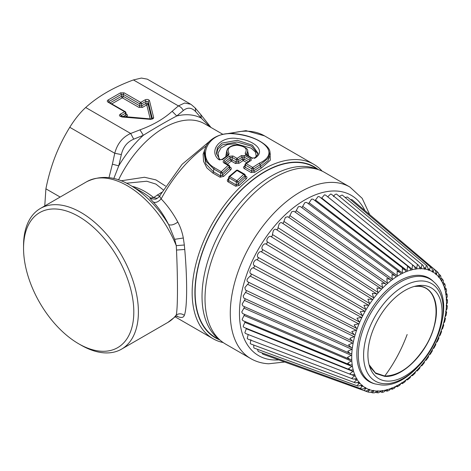 <?xml version="1.0" encoding="UTF-8"?>
<svg xmlns="http://www.w3.org/2000/svg" width="471" height="471" viewBox="0 0 471 471"><rect width="100%" height="100%" fill="white"/><g stroke="black" fill="none" stroke-linecap="round" stroke-linejoin="round"><path stroke-width="0.71" d="M159.957 195.93C159.292 195.606 159.687 196.595 161.147 198.897C167.47 205.468 173.028 213.198 177.82 222.094C180.375 226.857 182.212 232.162 183.319 238.008L184.332 245.002L176.26 245.644A81.212 46.888 -120 0 0 86.705 181.718C100.659 174.965 115.277 176.195 130.561 185.415A79.311 45.787 -120 0 1 168.606 224.573C164.261 215.865 159.18 208.37 153.363 202.094C150.131 198.756 149.23 197.414 150.643 198.067A63.626 36.732 -120 0 0 141.647 191.821L130.561 185.415M176.401 316.112L177.82 316.642C181.382 318.025 183.555 317.595 184.332 315.346C187.258 308.199 187.399 279.768 184.75 249.477L184.332 245.002M223.195 342.564A100.7 58.139 -60 0 1 213.01 338.69A100.7 58.139 -60 0 1 200.87 248.14A100.7 58.139 -60 0 1 313.71 164.267A100.7 58.139 -60 0 1 322.158 171.156M269.971 152.174L270.342 160.164L261.311 168.07L260.392 166.593L260.228 164.685L267.858 158.574L269.983 152.245L270.277 154.541L268.099 160.582L260.392 166.593L253.704 170.855L254.705 172.28L261.311 168.07M204.438 151.644L206.204 161.359L213.746 168.983L214.376 167.717C195.854 157.391 208.141 130.997 233.145 133.77C262.017 136.054 281.611 153.063 259.315 163.207L260.228 164.685L253.704 168.824A1.301 0.589 180 0 1 251.879 168.824L251.879 171.108L251.072 172.516L254.705 172.28M244.802 165.898L244.266 166.257C243.254 167.07 243.248 167.847 244.249 168.577A1.301 0.748 -60 0 0 245.055 167.17L245.432 165.103L251.879 168.824A1.301 0.748 -60 0 1 252.709 167.399L259.315 163.207M239.085 163.26L238.085 161.841L242.229 159.104L242.229 157.09L241.287 155.63L244.967 155.571A1.301 0.748 120 0 0 244.06 157.043L242.229 157.09L238.085 159.81A1.301 0.589 180 0 1 236.259 159.81L236.259 162.089L235.453 163.496L239.085 163.26L243.177 160.564L242.229 159.104L244.06 159.104A1.301 0.748 -60 0 1 243.177 160.564L246.945 162.736M227.293 164.202L231.308 161.106L230.284 159.698L232.115 159.698A1.301 0.748 -60 0 1 231.308 161.106L235.453 163.496M220.039 177.202L212.898 173.081A1.301 0.748 120 0 0 213.498 171.844L220.64 175.971L220.039 177.202L223.672 176.389L230.643 169.843C231.585 168.883 231.549 168.041 230.543 167.329A1.301 0.748 -60 0 1 229.842 167.558M212.898 173.081L206.881 167.929L203.554 161.329L203.125 154.182L205.55 147.388M228.506 178.65L228.147 178.974C227.081 180.034 227.046 180.982 228.035 181.818A1.301 0.748 -60 0 0 228.635 180.587L228.305 179.739L228.765 177.214A1.301 0.742 -169.7 0 0 229.13 177.861L236.259 181.977L236.259 184.991A1.301 0.748 -60 0 1 235.659 186.222L239.292 185.403L246.262 178.862C247.204 177.903 247.169 177.061 246.162 176.348A1.301 0.748 -60 0 1 245.462 176.578M183.319 238.008L174.664 239.321L176.26 245.644L176.495 250.054C177.838 279.904 177.808 307.934 176.26 314.981C178.998 313.309 181.682 313.433 184.332 315.346M167.917 322.382L174.676 317.148L176.26 314.981A81.212 46.888 -120 0 1 167.917 322.382L121.583 349.129A81.212 46.888 -120 0 0 131.374 276.106A81.212 46.888 -120 0 0 40.371 208.47A81.212 46.888 -120 0 0 23.55 245.644L23.55 248.299A77.962 45.01 60 0 1 65.039 210.572A77.962 45.01 60 0 1 127.058 277.537A77.962 45.01 60 0 1 78.675 343.783A77.962 45.01 60 0 1 30.297 282.712A77.962 45.01 60 0 1 23.55 248.299M177.82 316.642L176.86 316.012M219.527 339.827A98.751 57.015 -60 0 1 203.454 249A98.751 57.015 -60 0 1 317.954 169.342M209.371 141.488L182.118 164.302L159.645 195.907C160.069 196.478 155.489 199.745 155.13 199.151L151.98 198.862L150.643 198.067L153.628 197.555L161.653 192.351M251.879 171.108L253.704 170.855L253.704 168.824L252.709 167.399L246.262 163.678A1.301 0.748 120 0 0 245.432 165.103A1.301 0.742 10.3 0 1 245.067 164.456L244.69 166.516L245.055 167.17L251.879 171.108M244.266 166.257L244.714 166.387M223.896 160.411C222.918 161.388 222.942 162.242 223.949 162.96A1.301 0.748 120 0 1 224.797 162.76L224.979 161.771L223.896 160.411L229.265 156.248L230.284 157.655L232.115 157.414L232.115 159.698L236.259 162.089L238.085 161.841L238.085 159.81L237.09 158.38L241.287 155.63M230.643 169.843L229.53 168.506L229.718 167.511M223.672 176.389L222.465 175.13L229.53 168.506L229.2 166.693L222.465 172.963A1.301 0.589 180 0 1 220.64 172.963L220.64 175.971L222.465 175.13L222.465 172.963L221.27 171.697L214.376 167.717M224.797 162.76L228.941 165.156A1.301 0.748 120 0 0 228.094 165.356L221.27 171.697A1.301 0.748 -60 0 0 220.64 172.963L213.746 168.983L213.498 171.844L205.88 163.937L204.167 153.764M177.82 222.094C174.005 224.785 170.932 225.609 168.606 224.573L174.664 239.321M206.157 146.045A100.7 58.139 -60 0 0 161.147 198.897C158.256 201.959 155.66 203.025 153.363 202.094M228.147 178.974L228.776 178.774M246.262 178.862L245.15 177.52L245.338 176.531M239.292 185.403L238.085 184.149L245.15 177.52L244.82 175.712A1.301 0.742 -10.3 0 0 245.185 175.065A1.301 1.301 0 0 0 244.561 174.17A1.301 0.748 120 0 0 243.713 174.37L236.889 180.717A1.301 0.748 120 0 0 236.259 181.977A1.301 0.589 180 0 0 238.085 181.977L238.085 184.149L236.259 184.991L228.635 180.587L229.13 177.861A1.301 0.748 120 0 1 229.766 176.601L236.889 180.717L238.085 181.977L244.82 175.712A1.301 0.589 -130.7 0 0 243.713 174.37L236.978 170.484L229.766 176.601A1.301 0.459 48 0 0 229.177 176.484A1.301 1.301 0 0 0 228.765 177.214M78.675 343.783L80.977 345.108A81.212 46.888 -120 0 0 121.583 349.129M220.192 340.215L215.524 337.519A98.427 56.826 -60 0 1 209.024 236.271A98.427 56.826 -60 0 1 298.102 162.483A98.427 56.826 -60 0 1 313.951 167.034L318.626 169.731M159.575 196.024A6.5 3.75 60 0 1 157.29 194.864M157.243 198.379L153.628 197.555A61.719 35.637 -120 0 0 132.151 186.339M229.854 167.617L229.565 166.045A1.301 0.742 169.7 0 1 229.2 166.693A1.301 0.589 -130.7 0 0 228.094 165.356L223.949 162.96M165.498 186.039L155.907 179.881L144.491 177.261L120.994 180.811M163.154 189.813L155.901 184.084L146.758 181.235L126.434 183.207M244.967 155.571L250.543 158.792A1.301 0.748 120 0 0 249.636 160.264L250.024 160.776M250.019 160.823L245.621 163.608A1.301 0.671 56.2 0 1 246.262 163.678L249.63 161.365M232.945 155.989A1.301 0.748 120 0 0 232.115 157.414L236.259 159.81A1.301 0.748 -60 0 1 237.09 158.38L232.945 155.989L229.265 156.248M44.763 205.927L45.899 188.824C48.042 178.103 50.909 167.947 54.489 158.356C58.551 147.576 63.644 137.226 69.773 127.3C74.83 119.181 80.135 112.581 85.687 107.506C98.074 96.278 113.988 87.094 133.428 79.94L141.394 78.062L147.299 79.157M113.794 178.568L118.751 165.851L112.386 164.196L114.753 153.269L69.773 127.3M172.145 111.291L176.766 115.972C166.811 121.2 155.665 127.635 143.325 135.283L139.987 129.855C153.087 125.045 163.808 118.851 172.145 111.291L178.409 105.91L133.428 79.94M209.872 126.823L201.335 118.168L200.787 114.577L210.984 127.47M250.543 158.792C251.549 159.481 251.538 160.205 250.513 160.958M218.774 159.598C208.253 150.932 220.016 135.695 237.461 138.545C254.534 140.382 266.05 150.702 255.423 157.867L251.455 158.032L245.562 154.629L245.214 153.069C247.846 148.865 245.12 146.245 237.025 145.221C229.212 146.022 226.551 148.759 229.03 153.422L228.612 155.171L222.754 159.439L218.774 159.598L220.034 159.993M133.729 139.169L130.667 133.476C122.613 137.102 117.308 143.702 114.753 153.269L121.341 154.582L118.751 165.845A84.462 48.766 -60 0 1 143.325 135.283L133.729 139.169C127.252 141.906 123.119 147.046 121.341 154.582M183.301 110.55C187.552 107.094 191.685 107.459 195.689 111.656L201.335 118.168A84.462 48.766 -60 0 0 176.766 115.972L183.301 110.55C182.224 108.324 180.593 106.776 178.409 105.91L184.638 103.014L190.779 104.262L147.199 79.104M228.099 155.041L222.129 159.351L219.833 159.557L216.377 153.375L217.402 147.747L221.817 143.113L237.284 140.305L252.415 145.174L257.973 153.293M254.334 158.409L255.423 157.867M252.362 158.456L251.455 158.032M257.99 153.181L258.002 153.099C258.243 154.005 257.101 155.613 254.593 157.92L252.097 157.968L246.203 154.565A1.301 0.748 120 0 0 245.562 154.629M246.468 155.053L245.214 153.069M246.357 154.653L247.687 151.114C248.199 149.024 245.309 147.04 239.021 145.174C235.005 144.314 231.226 145.462 227.67 148.624L226.663 151.067L227.982 154.688L229.03 153.422M227.911 155.142L227.982 154.688L228.105 154.988M227.799 155.53L228.612 155.171M222.006 159.746L222.754 159.439M191.149 104.485L195.259 108.03L200.787 114.577M195.689 111.656L195.259 108.03M216.513 154.147L217.908 149.007L222.3 144.827L236.942 141.995L251.573 146.21L257.831 153.858M247.399 155.253L247.934 153.063L247.687 151.114M226.663 151.067L226.421 152.975L226.998 155.777M150.897 119.381L121.83 116.985M152.374 118.61L153.64 117.485L149.484 100.7A1.301 1.048 166.1 0 0 148.206 101.76L146.01 101.336L145.097 99.858L140.699 102.401L124.15 92.846L120.494 92.846L108.036 100.035C107.035 100.741 107.035 101.442 108.036 102.148L124.585 111.704L120.182 114.241C118.869 115.43 119.357 116.278 121.648 116.773M150.22 118.886L146.764 104.909L142.525 107.359A1.301 0.748 -120 0 1 141.612 105.881L141.612 103.873A1.301 0.748 -120 0 0 140.699 102.401A1.301 0.748 -60 0 0 139.787 103.873L141.612 103.873L146.01 101.336L145.845 103.432A1.301 0.748 -120 0 0 146.764 104.909A1.301 1.048 166.1 0 0 148.041 103.856A1.301 0.5 4.5 0 0 147.164 103.402A1.301 0.5 4.5 0 0 145.845 103.432L141.612 105.881L139.787 105.881L139.787 103.873L123.237 94.324A1.301 0.748 -60 0 1 124.15 92.846M109.095 102.319L108.948 101.512L121.406 94.324L121.406 96.325A1.301 0.589 0 0 1 123.237 96.325A1.301 0.748 -60 0 1 122.325 97.803L138.868 107.359A1.301 0.748 -60 0 0 139.787 105.881L123.237 96.325L123.237 94.324L121.406 94.324L120.494 92.846M108.56 101.995L108.948 101.512A1.301 0.748 -120 0 0 108.036 100.035M108.948 102.572L108.036 102.148M108.571 102.077L125.233 111.639A1.301 1.301 0 0 1 125.863 112.528L126.21 114.429L125.828 114.995L125.498 113.181L121.1 115.719A1.301 0.748 -120 0 0 120.182 114.241M121.312 116.472L121.1 115.719L120.682 116.196M218.991 158.733L218.049 153.157L220.97 147.988L227.222 144.591L235.465 143.673L251.102 148.13L255.482 152.109L256.242 156.425M248.794 156.06L247.722 151.409M226.722 150.732L225.744 156.672M126.216 114.471A1.301 0.748 120 0 0 126.74 114.359L126.134 114.006M122.972 116.643L125.828 114.995A1.301 0.748 -120 0 0 126.74 116.467L126.01 116.89M416.005 286.015L418.195 286.015C433.167 286.362 440.42 304.578 434.233 326.279C427.686 352.62 402.387 378.154 384.624 376.347L375.805 373.532L369.588 366.409M414.303 286.433L418.083 286.309C438.66 286.233 442.428 320.003 424.889 347.262C412.537 366.126 399.155 375.728 384.73 376.058L375.375 372.855L369.099 364.719M422.764 285.414A52.434 30.274 120 0 0 418.219 285.62A52.434 30.274 120 0 0 378.772 318.113A52.434 30.274 120 0 0 370.353 368.522A52.434 30.274 120 0 0 387.215 381.086A52.434 30.274 120 0 0 437.53 334.993A52.434 30.274 120 0 0 422.764 285.414M375.122 383.936L373.75 383.541A59.77 34.507 -60 0 1 363.571 323.971A59.77 34.507 -60 0 1 419.373 275.329A59.77 34.507 -60 0 1 432.926 281.052L433.95 282.041C463.382 307.757 420.391 389.022 381.098 384.931L375.122 383.936A59.428 34.312 -60 0 1 364.996 324.707A59.428 34.312 -60 0 1 420.479 276.347A59.428 34.312 -60 0 1 433.95 282.041M382.635 288.052L381.798 283.036L385.496 283.76L287.822 216.731L285.414 217.384L283.889 221.394C283.689 222.865 283.124 223.442 282.188 223.124C281.499 222.283 280.522 222.465 279.244 223.684L278.008 227.687C277.931 229.112 277.39 229.742 276.383 229.583C275.588 228.888 274.575 229.212 273.351 230.549L272.421 234.511C272.474 235.859 271.961 236.536 270.896 236.536C270.001 236.006 268.97 236.466 267.805 237.908C266.804 239.533 266.604 240.822 267.192 241.782C267.369 243.048 266.892 243.76 265.774 243.925C264.79 243.554 263.754 244.143 262.665 245.679C261.77 247.357 261.67 248.606 262.371 249.424C262.671 250.59 262.241 251.331 261.087 251.655C260.021 251.455 258.991 252.168 257.99 253.781C257.201 255.494 257.213 256.689 258.026 257.349C258.444 258.402 258.061 259.168 256.878 259.645C255.747 259.621 254.729 260.445 253.828 262.117C253.162 263.854 253.28 264.973 254.187 265.473L359.402 322.011L356.959 318.208L361.934 317.366L362.617 315.994L360.233 311.655L365.213 311.172L365.979 309.841L363.912 305.285L368.864 305.184L369.706 303.907A67.035 38.704 120 0 1 372.844 299.468L372.461 299.385L372.844 299.468L373.756 298.255A67.035 38.704 120 0 1 377.112 294.081L376.759 293.945L377.112 294.081L378.078 292.95A67.035 38.704 120 0 1 381.616 289.088L381.298 288.9L381.616 289.088L382.635 288.052A67.035 38.704 120 0 1 386.32 284.537L386.026 284.301L386.32 284.537L387.368 283.607A67.035 38.704 120 0 1 391.16 280.492L390.906 280.204L391.16 280.492L392.237 279.674L391.954 274.675L395.063 275.623L396.087 276.977L397.177 276.289L397.147 271.367L399.944 272.368L401.074 274.069M250.643 273.616L356.559 328.34L354.127 324.878L359.067 323.695L359.656 322.299L359.402 322.011L359.656 322.299A67.035 38.704 120 0 1 361.934 317.366M247.764 281.846L354.239 334.746L351.766 331.59L356.635 330.094L357.13 328.687L356.835 328.452L357.13 328.687A67.035 38.704 120 0 1 359.067 323.695M359.402 322.011L254.187 265.473C254.723 266.403 254.387 267.181 253.198 267.811C252.009 267.958 251.019 268.888 250.231 270.595C249.683 272.332 249.913 273.374 250.908 273.71C251.549 274.505 251.273 275.288 250.077 276.059L247.228 279.132C246.816 280.851 247.145 281.793 248.217 281.964C248.965 282.612 248.747 283.395 247.563 284.301L244.855 287.628L245.491 290.042L352.385 341.116L349.906 338.272L354.669 336.488L355.057 335.093L354.734 334.905L355.057 335.093A67.035 38.704 120 0 1 356.635 330.094M245.379 298.802L242.112 304.131L242.877 305.956L350.118 353.468L347.745 351.248L351.784 349.329L352.385 347.651L351.007 347.374L348.558 344.849L353.191 342.811L353.468 341.434L352.385 341.11M244.696 306.756L241.764 311.955L242.553 313.498L349.741 359.32L347.474 357.401L351.749 354.963L351.808 353.674L350.118 353.468M244.643 314.392L242.112 319.379L242.901 320.657L349.865 364.866L347.745 363.241L351.808 360.656L351.749 359.438L349.741 359.32M351.784 359.45L351.749 359.438A67.035 38.704 120 0 1 351.749 354.963M245.22 321.616L243.148 326.321L243.907 327.357L350.495 370.047L348.558 368.699L352.385 366.02L352.214 364.878L349.865 364.866M352.302 364.901L352.214 364.878A67.035 38.704 120 0 1 351.808 360.656M246.41 328.358L244.855 332.709L245.568 333.515L351.625 374.804L349.906 373.721L353.468 370.977L353.191 369.929L350.495 370.047M353.338 369.959L353.191 369.929A67.035 38.704 120 0 1 352.385 366.02M248.217 334.492L247.228 338.466L247.864 339.067L353.232 379.09L351.766 378.254L355.057 375.493L354.669 374.545L351.625 374.804M354.887 374.563L354.669 374.545A67.035 38.704 120 0 1 353.468 370.977M253.704 345.049L253.828 347.863L254.234 348.122L357.83 386.043L356.959 385.637L359.656 382.97L359.067 382.258L355.311 382.846L354.127 382.24L357.13 379.502L356.635 378.666L353.232 379.09M356.918 378.672L356.635 378.666A67.035 38.704 120 0 1 355.057 375.493M359.42 382.234L359.067 382.258A67.035 38.704 120 0 1 357.13 379.502M257.466 349.305L258.249 351.525L360.768 388.64L360.233 388.416L362.617 385.855L361.934 385.278L357.83 386.043M362.364 385.213L361.934 385.278A67.035 38.704 120 0 1 359.656 382.97M261.923 352.856L262.753 354.127L364.089 390.606L365.979 388.128L365.213 387.686L364.795 388.057C363.429 389.128 361.911 389.246 360.233 388.416M365.72 387.58L365.213 387.686A67.035 38.704 120 0 1 362.617 385.855M365.979 388.128A67.035 38.704 120 0 0 368.864 389.458L369.706 389.764L369.441 389.299M372.844 390.583L372.461 391.024C371.236 392.249 369.735 392.567 367.951 391.984L369.706 389.764A67.035 38.704 120 0 0 372.844 390.583L373.756 390.742L373.497 390.359M370.595 392.149L372.408 392.802L373.756 390.742A67.035 38.704 120 0 0 376.388 391.012A67.035 38.704 120 0 0 377.112 391.042L378.078 391.048L377.836 390.747M376.941 392.785L378.078 391.048A67.035 38.704 120 0 0 381.616 390.824L382.635 390.689L382.417 390.459M381.798 392.137C381.928 392.702 382.205 392.367 382.623 391.136L382.635 390.689A67.035 38.704 120 0 0 386.32 389.947L387.186 389.499M386.821 390.789C386.915 391.478 387.109 391.242 387.403 390.076L387.368 389.664A67.035 38.704 120 0 0 391.16 388.404L392.09 387.874M391.954 388.763C392.019 389.576 392.137 389.446 392.308 388.363L392.237 387.98A67.035 38.704 120 0 0 396.087 386.226L397.077 385.602M397.147 386.079C397.194 387.015 397.241 386.991 397.288 386.002L397.177 385.661A67.035 38.704 120 0 0 401.051 383.423L402.087 382.711M438.654 337.583L438.943 338.078L437.241 341.769L436.287 342.346L435.604 343.718L435.858 344.542L433.909 348.157L433.014 348.54L432.243 349.871L432.36 350.842L430.2 354.339L429.364 354.528L428.516 355.805A67.035 38.704 120 0 1 425.384 360.25L424.471 361.457A67.035 38.704 120 0 1 421.115 365.631L420.144 366.762A67.035 38.704 120 0 1 416.605 370.63L415.593 371.66A67.035 38.704 120 0 1 411.907 375.175L412.131 375.375L410.853 376.105L410.064 377.771L407.421 379.95L407.062 379.226L405.99 380.038L404.942 381.834L402.346 383.647M441.091 331.007L441.592 331.525L440.155 335.228L439.16 336.017L438.566 337.413L438.848 337.707M444.636 317.79L445.46 318.425L444.6 321.97L443.558 323.224L443.164 324.619L443.77 324.949L442.616 328.605L441.592 329.618L441.097 331.025L441.521 331.29M445.719 311.307L446.643 312.008L446.084 315.387L445.036 316.901L444.754 318.278L445.436 318.361M447.044 308.835L446.013 310.725L445.843 312.061L446.638 311.985M447.45 302.529L446.473 304.749L446.549 306.197M446.373 306.009L446.414 306.038A67.035 38.704 120 0 1 446.013 310.725M447.291 296.471L446.414 299.056L446.473 300.274L446.826 300.204C447.656 299.668 447.65 299.615 446.82 300.045M446.367 300.221L446.473 300.274A67.035 38.704 120 0 1 446.473 304.749M446.555 290.725L445.843 293.698L446.013 294.84L446.378 294.716C447.226 294.022 447.285 293.857 446.549 294.204M445.843 294.769L446.013 294.84A67.035 38.704 120 0 1 446.414 299.056M443.717 282.941L444.677 283.73L445.248 285.408L444.754 288.735L445.036 289.783L445.413 289.606C446.272 288.77 446.378 288.482 445.737 288.747M444.801 289.706L445.036 289.783A67.035 38.704 120 0 1 445.843 293.698M441.604 278.308L443.317 280.428L443.164 284.225L443.558 285.167L443.935 284.937C444.795 283.96 444.942 283.554 444.388 283.725M443.246 285.096L443.558 285.167A67.035 38.704 120 0 1 444.754 288.735M434.433 269.347L437.335 271.808C438.731 273.062 439.207 274.522 438.76 276.194L438.566 276.742L439.16 277.454L440.167 275.205L440.762 275.935L441.097 280.21L441.592 281.046L442.528 279.191M441.209 280.987L441.592 281.046A67.035 38.704 120 0 1 443.164 284.225M438.701 277.419L439.16 277.454A67.035 38.704 120 0 1 441.097 280.21M432.402 272.073L432.243 271.584L433.014 272.032L433.367 271.62L434.062 269.029C435.54 270.177 436.111 271.602 435.757 273.304L435.604 273.857L436.287 274.44L437.335 271.808M435.757 274.44L436.287 274.44A67.035 38.704 120 0 1 438.566 276.742M429.364 270.254L430.388 266.91C431.942 267.946 432.602 269.318 432.36 271.037L432.243 271.584A67.035 38.704 120 0 0 429.364 270.254L428.516 269.954L428.681 270.354M425.384 269.129L426.343 265.461L427.132 266.015L428.516 269.954A67.035 38.704 120 0 0 425.384 269.129L424.471 268.976L424.63 269.294M421.115 268.676L421.987 264.708L423.105 265.426L424.471 268.976A67.035 38.704 120 0 0 421.839 268.705A67.035 38.704 120 0 0 421.115 268.676L420.291 268.912M416.605 268.888L417.353 264.661L418.807 265.509L420.144 268.664A67.035 38.704 120 0 0 416.605 268.888L415.716 269.2M411.907 269.771L412.496 265.308L414.297 266.256L415.593 269.023A67.035 38.704 120 0 0 411.907 269.771L410.953 270.166M407.062 271.308L407.474 266.657L409.611 267.658L410.853 270.048A67.035 38.704 120 0 0 407.062 271.308L406.055 271.796M397.177 276.289A67.035 38.704 120 0 1 401.051 274.051L402.134 273.486L402.293 272.939L402.34 268.682L404.807 269.7L405.99 271.732A67.035 38.704 120 0 0 402.134 273.486M392.237 279.674A67.035 38.704 120 0 1 396.087 276.977L395.87 276.648M395.063 275.623L300.292 206.504L298.331 206.757L295.352 212.25M288.917 217.484L291.802 211.72L293.986 211.279L390.229 279.433L386.821 278.579L387.368 283.607M390.229 279.433L390.906 280.204M385.496 283.76L386.026 284.301M281.858 222.789L380.909 288.552L376.941 287.987L378.078 292.95M376.517 293.763L372.314 293.386L373.756 298.255M372.461 299.385L270.807 236.483L372.461 299.385L367.951 299.173L369.706 303.907M354.669 336.488A67.035 38.704 120 0 0 353.468 341.434L353.12 341.304M246.698 290.613L243.148 295.994L243.86 298.102L351.007 347.38M353.191 342.811A67.035 38.704 120 0 0 352.385 347.651L352.008 347.574M352.214 348.993A67.035 38.704 120 0 0 351.808 353.674L351.407 353.656M363.912 390.536C365.643 391.248 367.162 391.024 368.463 389.87L369.57 390.265M368.864 389.458L368.463 389.87M373.15 392.879L374.845 392.761L377.112 391.042M372.408 392.802L373.238 392.885M375.717 392.431L378.407 392.855L381.616 390.824M380.786 391.943L381.993 392.384L383.688 392.037L386.32 389.947M385.861 390.736L386.997 391.16L389.028 390.483L391.16 388.404M394.292 388.275L396.087 386.226M390.936 388.834L392.09 389.276L394.38 388.234M399.62 385.378L401.051 383.423M399.696 385.331L397.218 386.768M405.99 380.038A67.035 38.704 120 0 1 402.134 382.735L402.34 382.77M411.707 375.181L412.384 375.717L415.028 373.197L415.593 371.66M416.358 370.677L417.194 370.983L419.785 368.157L420.144 366.762M417.053 371.013L416.558 370.63M421.098 365.637L421.798 365.814L424.283 362.717L424.471 361.457M421.557 365.867L421.209 365.631M425.572 360.238L426.149 360.244L428.492 356.924L428.516 355.805M436.287 342.346A67.035 38.704 120 0 0 438.566 337.413L438.684 337.619M439.16 336.017A67.035 38.704 120 0 0 441.097 331.025L441.144 331.107M441.592 329.618A67.035 38.704 120 0 0 443.164 324.619L443.14 324.578M443.558 323.224A67.035 38.704 120 0 0 444.754 318.278L444.659 318.102M446.325 305.02L447.309 305.761L447.038 308.917M446.455 298.991L447.45 299.762L447.45 302.623M447.05 294.051L447.297 296.571M445.207 287.946L446.143 288.711L446.573 290.813M434.062 269.029L351.955 199.633L350.436 199.545M430.388 266.91L347.445 197.031L345.131 197.461M414.297 266.256L325.508 195.059L324.454 194.841L321.463 198.368M409.611 267.658L319.344 196.701L318.066 196.554L315.028 200.705M404.807 269.7L313.038 199.174L311.537 199.133L308.481 203.813M399.944 272.368L306.668 202.453L304.937 202.542L301.899 207.676M418.807 265.509L331.46 194.264L330.624 194.017L327.681 196.86M423.105 265.426L336.518 194.081C335.287 194.164 334.275 195.006 333.486 196.613M427.132 266.015L342.494 195.259L342.064 195.035L339.562 196.33M250.908 339.644L250.231 343.536L250.76 343.954L355.311 382.852M276.383 229.583L376.523 293.763M308.664 167.859A99.081 57.203 -60 0 1 324.613 172.439L349.876 187.028A99.081 57.203 -60 0 0 333.927 182.448A99.081 57.203 -60 0 0 244.261 256.724A99.081 57.203 -60 0 0 250.802 358.637L225.532 344.048A99.081 57.203 -60 0 1 218.991 242.135A99.081 57.203 -60 0 1 308.664 167.859M230.737 133.576A100.7 58.139 -60 0 1 264.555 135.889L245.986 130.65L225.091 134.011M251.072 172.516L244.249 168.577M230.543 167.329L229.713 166.852M235.659 186.222L228.035 181.818M246.162 176.348L245.332 175.866M184.75 249.477L176.495 250.054M248.558 161.7L244.06 159.104L244.06 157.043L249.636 160.264L249.483 161.129M225.309 163.578L230.284 159.698L230.284 157.655L224.979 161.771L225.203 162.995M118.533 179.922A81.212 46.888 -60 0 1 204.626 123.796L222.971 134.388M236.259 170.767L236.978 170.484A1.301 0.748 120 0 1 237.82 170.284A1.301 1.301 0 0 0 236.365 170.39L229.177 176.484M60.147 197.049L45.899 188.824M108.984 177.691L112.386 164.196M139.987 129.855L130.667 133.476L85.687 107.506M149.484 100.7C148.624 99.381 147.158 99.098 145.097 99.858M150.714 119.169C152.657 119.169 153.634 118.604 153.64 117.485M151.756 118.875L148.041 103.856L148.206 101.76L152.345 118.633M125.233 111.639A1.301 0.748 120 0 0 124.585 111.704A1.301 0.748 -120 0 1 125.498 113.181L125.498 112.122M111.798 103.879L122.325 97.803A1.301 0.748 -120 0 1 121.406 96.325L110.061 102.878M138.868 107.359L142.525 107.359M126.74 116.467C127.747 115.766 127.747 115.065 126.74 114.359M384.324 383.7A56.302 32.505 -60 0 1 368.469 330.471A56.302 32.505 -60 0 1 422.499 280.975A56.302 32.505 -60 0 1 438.348 334.204A56.302 32.505 -60 0 1 384.324 383.7M368.864 305.184A67.035 38.704 120 0 0 365.979 309.841M365.213 311.172A67.035 38.704 120 0 0 362.617 315.994M407.062 379.226A67.035 38.704 120 0 0 410.853 376.105M429.364 354.528A67.035 38.704 120 0 0 432.243 349.871M433.014 348.54A67.035 38.704 120 0 0 435.604 343.718M445.036 316.901A67.035 38.704 120 0 0 445.843 312.061M435.604 273.857A67.035 38.704 120 0 0 433.014 272.032M296.277 210.631L392.308 279.132M290.001 215.683L387.403 283.083M283.889 221.394L382.623 287.546M278.008 227.687L378.025 292.467M272.421 234.511L373.656 297.802M265.774 243.925L368.463 305.161M267.192 241.782L369.57 303.489M261.087 251.655L364.795 311.207M262.371 249.424L365.802 309.465M256.878 259.645L361.504 317.454M258.026 257.349L362.399 315.658M253.198 267.811L358.625 323.836M250.077 276.059L356.188 330.289M247.563 284.301L354.221 336.736M245.679 292.45L352.75 343.106M244.443 300.41L351.784 349.329M243.872 308.099L351.337 355.34M243.966 315.429L351.407 361.069M244.726 322.317L352.008 366.456M246.15 328.699L353.12 371.448M352.173 374.981L354.734 375.976M355.099 379.343L356.835 380.003M357.966 382.941L359.402 383.482M361.133 385.902L362.399 386.373M364.642 388.216L365.802 388.64M372.602 390.842L373.656 391.23M377.018 391.148L378.025 391.519M381.663 390.771L382.623 391.136M386.508 389.735L387.403 390.076M391.489 388.039L392.308 388.363M396.553 385.702L397.288 386.002M401.651 382.758L402.293 383.029M406.72 379.237L407.256 379.473M445.684 311.755L446.155 312.102M446.196 305.602L446.749 306.026M446.196 299.721L446.826 300.204M445.684 294.163L446.378 294.716M444.665 289L445.413 289.606M443.146 284.29L443.935 284.937M441.139 280.074L441.969 280.763M438.672 276.406L439.537 277.125M435.757 273.315L436.658 274.069M432.413 270.825L433.367 271.62M428.657 268.947L429.699 269.806M424.512 267.675L425.696 268.653M419.961 266.998L421.404 268.17M414.721 266.645L416.864 268.364M321.628 197.967L412.131 269.229M315.393 199.928L407.256 270.76M309.041 202.713L402.293 272.939M302.647 206.292L397.288 275.741M278.744 359.885A92.581 53.453 -60 0 1 273.551 359.944A92.581 53.453 -60 0 1 247.481 272.415A92.581 53.453 -60 0 1 336.318 191.026A92.581 53.453 -60 0 1 364.931 210.602M407.15 334.498A153.069 119.922 93.1 0 1 384.73 376.058M219.568 339.65A98.427 56.826 -60 0 1 217.184 237.625A98.427 56.826 -60 0 1 304.996 166.463A98.427 56.826 -60 0 1 317.819 169.472M213.01 338.69L175.077 316.795M313.71 164.267L264.555 135.889M174.676 317.148C174.087 317.33 176.454 315.864 177.231 315.994L177.226 315.994M86.705 181.718L40.371 208.47M204.432 151.697L204.161 153.811M245.473 176.631L245.185 175.065M269.983 152.245C269.93 148.636 266.091 144.691 258.467 140.417C251.261 136.649 243.083 134.394 233.934 133.652C223.66 133.063 215.53 135.619 209.542 141.312C206.651 144.338 204.95 147.788 204.438 151.668M245.621 163.608A1.301 1.301 0 0 0 245.067 164.456M229.565 166.039A1.301 1.301 0 0 0 228.941 165.156M237.82 170.284L244.561 174.17M120.694 116.255L150.82 118.939L152.369 118.686M364.371 390.7L367.986 392.002M396.052 386.291L397.218 386.762M401.21 383.164L402.346 383.641M406.349 379.491L407.397 379.95M411.424 375.316L412.319 375.728M443.087 324.378L443.729 324.819M446.096 293.292L447.056 294.051M438.795 274.016L440.273 275.258M250.802 358.637C256.189 361.722 262.123 363.435 268.605 363.777L284.667 362.016M369.735 214.664L362.187 198.338L349.876 187.028"/></g></svg>
